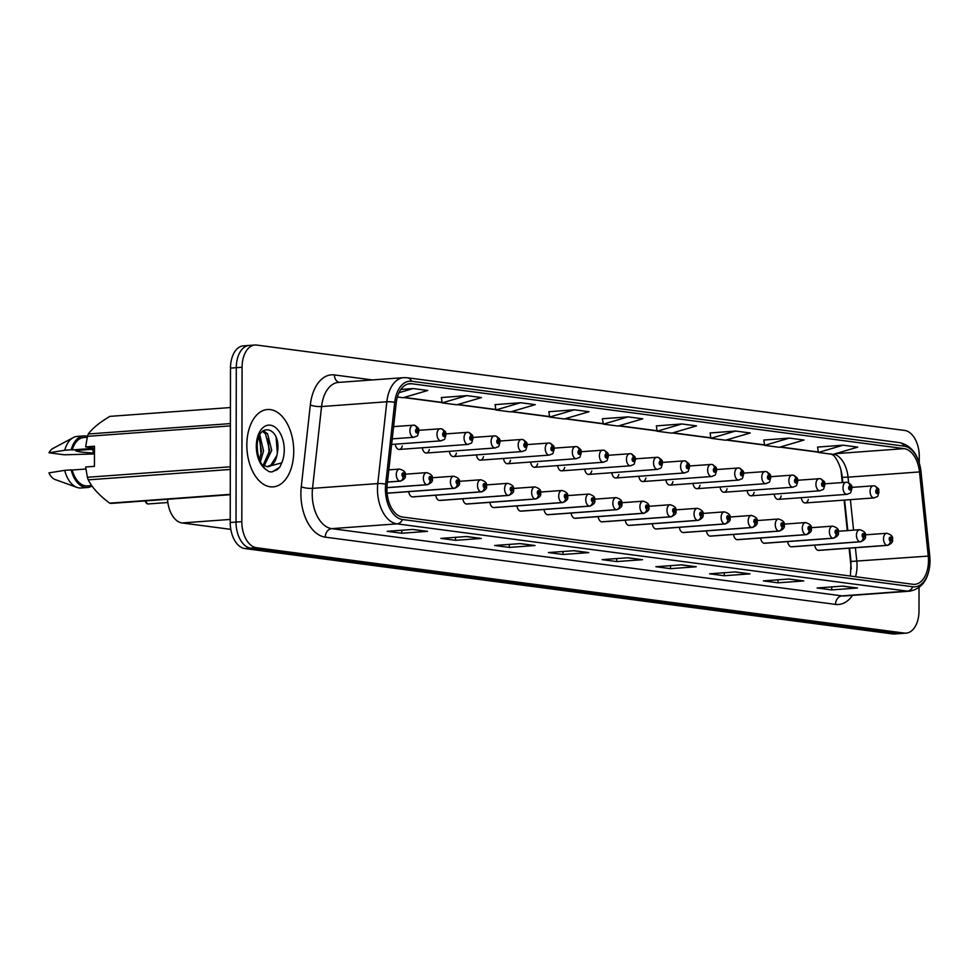 <?xml version="1.0" encoding="UTF-8"?>
<svg xmlns="http://www.w3.org/2000/svg" width="979" height="979" viewBox="0 0 979 979"><rect width="100%" height="100%" fill="white"/><g stroke="black" fill="none" stroke-linecap="round" stroke-linejoin="round"><path stroke-width="1.47" d="M842.283 482.537L841.23 472.38A32.319 19.458 85.8 0 0 840.875 469.663M851.24 569.117A32.319 19.458 85.8 0 0 851.057 566.976L849.111 548.179M847.276 530.606L844.106 500.098M774.205 494.126A6.058 3.647 85.8 0 0 778.244 499.376A6.058 3.647 85.8 0 0 781.218 495.912M747.148 490.552A6.058 3.647 85.8 0 0 751.174 495.815A6.058 3.647 85.8 0 0 754.148 492.351M720.079 486.991A6.058 3.647 85.8 0 0 724.105 492.241A6.058 3.647 85.8 0 0 727.079 488.778M693.01 483.418A6.058 3.647 85.8 0 0 697.036 488.68A6.058 3.647 85.8 0 0 700.022 485.217M665.94 479.857A6.058 3.647 85.8 0 0 669.966 485.107A6.058 3.647 85.8 0 0 672.952 481.656M638.871 476.296A6.058 3.647 85.8 0 0 642.897 481.546A6.058 3.647 85.8 0 0 645.883 478.082M611.802 472.722A6.058 3.647 85.8 0 0 615.828 477.972A6.058 3.647 85.8 0 0 618.814 474.521M584.732 469.161A6.058 3.647 85.8 0 0 588.758 474.411A6.058 3.647 85.8 0 0 591.744 470.948M557.663 465.588A6.058 3.647 85.8 0 0 561.701 470.838A6.058 3.647 85.8 0 0 564.675 467.387M530.606 462.027A6.058 3.647 85.8 0 0 534.632 467.277A6.058 3.647 85.8 0 0 537.606 463.813M503.536 458.453A6.058 3.647 85.8 0 0 507.563 463.716A6.058 3.647 85.8 0 0 510.536 460.252M476.467 454.892A6.058 3.647 85.8 0 0 480.493 460.142A6.058 3.647 85.8 0 0 483.479 456.679M449.398 451.319A6.058 3.647 85.8 0 0 453.424 456.581A6.058 3.647 85.8 0 0 456.41 453.118M422.328 447.758A6.058 3.647 85.8 0 0 426.354 453.008A6.058 3.647 85.8 0 0 429.34 449.557M395.259 444.185A6.058 3.647 85.8 0 0 399.285 449.447A6.058 3.647 85.8 0 0 402.271 445.983M801.275 497.687A6.058 3.647 85.8 0 0 805.313 502.949A6.058 3.647 85.8 0 0 808.287 499.486M787.667 541.583A6.058 3.647 85.8 0 0 791.693 546.833L860.565 541.791A6.058 3.647 -94.2 0 1 860.272 541.791A4.038 3.218 -86.6 0 0 863.392 537.532A2.019 1.212 85.8 0 0 864.555 535.672A2.019 1.212 85.8 0 0 863.343 533.506A2.019 1.212 85.8 0 0 862.12 535.354A2.019 1.212 85.8 0 0 863.282 537.52L863.282 534.705L863.392 537.532M760.597 538.009A6.058 3.647 85.8 0 0 764.623 543.272L833.496 538.23A6.058 3.647 -94.2 0 1 833.202 538.23A4.038 3.218 -86.6 0 0 836.323 533.959A2.019 1.212 85.8 0 0 837.498 532.111A2.019 1.212 85.8 0 0 836.274 529.933A2.019 1.212 85.8 0 0 835.05 531.781A2.019 1.212 85.8 0 0 836.213 533.947L836.213 531.144L836.323 533.959M733.528 534.448A6.058 3.647 85.8 0 0 737.554 539.698L806.427 534.656A6.058 3.647 -94.2 0 1 806.133 534.656A4.038 3.218 -86.6 0 0 809.254 530.398A2.019 1.212 85.8 0 0 810.428 528.538A2.019 1.212 85.8 0 0 809.205 526.372A2.019 1.212 85.8 0 0 807.981 528.219A2.019 1.212 85.8 0 0 809.144 530.385L809.144 527.571L809.254 530.398M706.459 530.887A6.058 3.647 85.8 0 0 710.485 536.137L779.357 531.095A6.058 3.647 -94.2 0 1 779.064 531.095A4.038 3.218 -86.6 0 0 782.184 526.824A2.019 1.212 85.8 0 0 783.359 524.977A2.019 1.212 85.8 0 0 782.135 522.798A2.019 1.212 85.8 0 0 780.912 524.646A2.019 1.212 85.8 0 0 782.074 526.812L782.074 524.01L782.184 526.824M679.389 527.314A6.058 3.647 85.8 0 0 683.428 532.564L752.288 527.522A6.058 3.647 -94.2 0 1 751.994 527.534A4.038 3.218 -86.6 0 0 755.115 523.263A2.019 1.212 85.8 0 0 756.29 521.403A2.019 1.212 85.8 0 0 755.066 519.237A2.019 1.212 85.8 0 0 753.842 521.085A2.019 1.212 85.8 0 0 755.005 523.251L755.005 520.436L755.115 523.263M652.32 523.753A6.058 3.647 85.8 0 0 656.358 529.003L725.219 523.961A6.058 3.647 -94.2 0 1 724.925 523.961A4.038 3.218 -86.6 0 0 728.046 519.69A2.019 1.212 85.8 0 0 729.22 517.842A2.019 1.212 85.8 0 0 727.997 515.664A2.019 1.212 85.8 0 0 726.773 517.524A2.019 1.212 85.8 0 0 727.948 519.678L727.935 516.875L728.046 519.69M625.263 520.179A6.058 3.647 85.8 0 0 629.289 525.429L698.149 520.387A6.058 3.647 -94.2 0 1 697.868 520.4A4.038 3.218 -86.6 0 0 700.976 516.129A2.019 1.212 85.8 0 0 702.151 514.269A2.019 1.212 85.8 0 0 700.94 512.103A2.019 1.212 85.8 0 0 699.704 513.951A2.019 1.212 85.8 0 0 700.878 516.117L700.866 513.302L700.976 516.129M598.193 516.618A6.058 3.647 85.8 0 0 602.22 521.868L671.092 516.826A6.058 3.647 -94.2 0 1 670.799 516.826A4.038 3.218 -86.6 0 0 673.907 512.568A2.019 1.212 85.8 0 0 675.082 510.708A2.019 1.212 85.8 0 0 673.87 508.542A2.019 1.212 85.8 0 0 672.646 510.389A2.019 1.212 85.8 0 0 673.809 512.543L673.809 509.741L673.907 512.568M571.124 513.045A6.058 3.647 85.8 0 0 575.15 518.307L644.023 513.265A6.058 3.647 -94.2 0 1 643.729 513.265A4.038 3.218 -86.6 0 0 646.85 508.994A2.019 1.212 85.8 0 0 648.012 507.146A2.019 1.212 85.8 0 0 646.801 504.968A2.019 1.212 85.8 0 0 645.577 506.816A2.019 1.212 85.8 0 0 646.74 508.982L646.74 506.18L646.85 508.994M544.055 509.484A6.058 3.647 85.8 0 0 548.081 514.734L616.954 509.692A6.058 3.647 -94.2 0 1 616.66 509.692A4.038 3.218 -86.6 0 0 619.78 505.433A2.019 1.212 85.8 0 0 620.943 503.573A2.019 1.212 85.8 0 0 619.731 501.407A2.019 1.212 85.8 0 0 618.508 503.255A2.019 1.212 85.8 0 0 619.67 505.409L619.67 502.606L619.78 505.433M516.985 505.91A6.058 3.647 85.8 0 0 521.012 511.173L589.884 506.131A6.058 3.647 -94.2 0 1 589.591 506.131A4.038 3.218 -86.6 0 0 592.711 501.86A2.019 1.212 85.8 0 0 593.886 500.012A2.019 1.212 85.8 0 0 592.662 497.834A2.019 1.212 85.8 0 0 591.438 499.682A2.019 1.212 85.8 0 0 592.601 501.848L592.601 499.045L592.711 501.86M489.916 502.349A6.058 3.647 85.8 0 0 493.942 507.599L562.815 502.557A6.058 3.647 -94.2 0 1 562.521 502.557A4.038 3.218 -86.6 0 0 565.642 498.299A2.019 1.212 85.8 0 0 566.817 496.439A2.019 1.212 85.8 0 0 565.593 494.273A2.019 1.212 85.8 0 0 564.369 496.12A2.019 1.212 85.8 0 0 565.532 498.287L565.532 495.472L565.642 498.299M462.847 498.776A6.058 3.647 85.8 0 0 466.873 504.038L535.746 498.996A6.058 3.647 -94.2 0 1 535.452 498.996A4.038 3.218 -86.6 0 0 538.572 494.725A2.019 1.212 85.8 0 0 539.747 492.878A2.019 1.212 85.8 0 0 538.523 490.699A2.019 1.212 85.8 0 0 537.3 492.547A2.019 1.212 85.8 0 0 538.462 494.713L538.462 491.911L538.572 494.725M435.777 495.215A6.058 3.647 85.8 0 0 439.816 500.465L508.676 495.423A6.058 3.647 -94.2 0 1 508.382 495.423A4.038 3.218 -86.6 0 0 511.503 491.164A2.019 1.212 85.8 0 0 512.678 489.304A2.019 1.212 85.8 0 0 511.454 487.138A2.019 1.212 85.8 0 0 510.23 488.986A2.019 1.212 85.8 0 0 511.393 491.152L511.393 488.337L511.503 491.164M408.72 491.654A6.058 3.647 85.8 0 0 412.746 496.904L481.607 491.862A6.058 3.647 -94.2 0 1 481.313 491.862A4.038 3.218 -86.6 0 0 484.434 487.591A2.019 1.212 85.8 0 0 485.608 485.743A2.019 1.212 85.8 0 0 484.397 483.565A2.019 1.212 85.8 0 0 483.161 485.425A2.019 1.212 85.8 0 0 484.336 487.579L484.324 484.776L484.434 487.591M814.736 545.144A6.058 3.647 85.8 0 0 818.762 550.406L887.635 545.364A6.058 3.647 -94.2 0 1 887.341 545.364A4.038 3.218 -86.6 0 0 890.462 541.093A2.019 1.212 85.8 0 0 891.624 539.245A2.019 1.212 85.8 0 0 890.413 537.067A2.019 1.212 85.8 0 0 889.189 538.915A2.019 1.212 85.8 0 0 890.352 541.081L890.352 538.279L890.462 541.093M230.811 529.37L182.07 522.957A24.242 14.587 -94.2 0 1 167.531 499.29M293.737 451.282A38.793 23.349 85.8 0 0 267.451 409.516A38.793 23.349 85.8 0 0 246.83 445.102A38.793 23.349 85.8 0 0 273.117 486.881A38.793 23.349 85.8 0 0 293.737 451.282A38.793 23.349 85.8 0 0 267.451 409.516A38.793 23.349 85.8 0 0 246.83 445.102A38.793 23.349 85.8 0 0 273.117 486.881A38.793 23.349 85.8 0 0 293.737 451.282M928.484 560.6A25.858 15.566 -94.2 0 1 914.729 584.328A25.858 15.566 -94.2 0 1 912.807 584.267L402.516 517.022A25.858 15.566 -94.2 0 1 387.17 484.801L396.214 402.981A25.858 15.566 -94.2 0 1 409.712 383.695A25.858 15.566 -94.2 0 1 411.645 383.744L904.143 448.639A25.858 15.566 -94.2 0 1 919.501 471.939L928.251 556.096A25.858 15.566 -94.2 0 1 928.484 560.6M930.001 560.796A28.367 17.071 85.8 0 0 929.744 555.864L920.994 471.694A28.367 17.071 85.8 0 0 904.155 446.155L411.645 381.259A28.367 17.071 85.8 0 0 394.721 402.357L385.677 484.164A28.367 17.071 85.8 0 0 402.516 519.519L912.795 586.764A28.367 17.071 85.8 0 0 930.001 560.796M250.991 345.489A24.242 14.587 85.8 0 0 249.18 345.44L243.379 345.868A24.242 14.587 85.8 0 0 230.493 368.116L230.224 522.505L236.025 522.076A24.242 14.587 85.8 0 0 250.636 548.142L898.502 633.511A24.242 14.587 85.8 0 0 900.313 633.56A24.242 14.587 85.8 0 1 898.502 633.511L250.636 548.142A24.242 14.587 85.8 0 1 236.025 522.076L236.294 367.688L236.025 522.076L241.813 521.66A24.242 14.587 85.8 0 0 256.425 547.714L904.302 633.083A24.242 14.587 85.8 0 0 906.113 633.132A24.242 14.587 85.8 0 0 919 610.884L919.036 587.584M249.18 345.44A24.242 14.587 85.8 0 0 236.294 367.688A24.242 14.587 85.8 0 1 249.18 345.44L254.968 345.012A24.242 14.587 85.8 0 0 242.082 367.26L241.813 521.66M412.881 529.431L387.133 531.316L401.782 533.249L427.529 531.364L412.881 529.431M426.697 531.34L412.453 529.468L426.636 531.328A6.461 5.128 -82.5 0 0 426.697 531.34A6.461 5.128 -82.5 0 0 427.529 531.364M401.794 530.239L401.782 533.249M466.616 536.516L440.88 538.401L455.529 540.335L481.276 538.45L466.616 536.516M480.444 538.426L466.2 536.541L480.383 538.413A6.461 5.128 -82.5 0 0 480.444 538.426A6.461 5.128 -82.5 0 0 481.276 538.45M455.541 537.324L455.529 540.335M520.363 543.59L494.615 545.474L509.276 547.408L535.023 545.523L520.363 543.59M534.191 545.499L519.947 543.626L534.13 545.499A6.461 5.128 -82.5 0 0 534.191 545.499A6.461 5.128 -82.5 0 0 535.023 545.523M509.288 544.41L509.276 547.408M574.11 550.675L548.362 552.56L563.023 554.493L588.771 552.609L574.11 550.675M587.938 552.584L573.694 550.712L587.877 552.572A6.461 5.128 -82.5 0 0 587.938 552.584A6.461 5.128 -82.5 0 0 588.771 552.609M563.023 551.483L563.023 554.493M842.833 586.091L817.086 587.975L831.746 589.909L857.494 588.012L842.833 586.091M856.662 588L842.417 586.115L856.601 587.987A6.461 5.128 -82.5 0 0 856.662 588A6.461 5.128 -82.5 0 0 857.494 588.012M831.758 586.898L831.746 589.909M789.086 579.005L763.351 580.89L777.999 582.823L803.747 580.939L789.086 579.005M802.915 580.914L788.67 579.03L802.853 580.902A6.461 5.128 -82.5 0 0 802.915 580.914A6.461 5.128 -82.5 0 0 803.747 580.939M778.011 579.813L777.999 582.823M735.351 571.92L709.604 573.804L724.252 575.738L750 573.853L735.351 571.92M749.168 573.829L734.923 571.956L749.106 573.816A6.461 5.128 -82.5 0 0 749.168 573.829A6.461 5.128 -82.5 0 0 750 573.853M724.264 572.739L724.252 575.738M681.604 564.846L655.857 566.731L670.517 568.652L696.253 566.768L681.604 564.846M695.42 566.743L681.176 564.871L695.359 566.743A6.461 5.128 -82.5 0 0 695.42 566.743A6.461 5.128 -82.5 0 0 696.253 566.768M670.517 565.654L670.517 568.652M627.857 557.761L602.109 559.645L616.77 561.579L642.518 559.694L627.857 557.761M641.686 559.67L627.441 557.785L641.624 559.658A6.461 5.128 -82.5 0 0 641.686 559.67A6.461 5.128 -82.5 0 0 642.518 559.694M616.77 558.568L616.77 561.579M919.257 462.81L919.269 456.495A24.242 14.587 85.8 0 0 904.657 430.442L256.779 345.073A24.242 14.587 85.8 0 0 254.968 345.012M520.608 402.712L495.876 409.968L510.536 411.902L535.268 404.645L520.608 402.712L495.129 404.633M466.861 395.626L442.141 402.883L456.789 404.816L481.521 397.56L466.861 395.626L441.382 397.547M397.376 396.984L403.054 397.731L427.774 390.474L413.126 388.553L400.827 389.446M681.849 423.956L657.117 431.213L671.778 433.146L696.51 425.889L681.849 423.956L656.371 425.877M735.596 431.041L710.864 438.298L725.525 440.22L750.244 432.975L735.596 431.041L710.105 432.963M789.331 438.115L764.611 445.372L779.26 447.305L803.992 440.048L789.331 438.115L763.853 440.036M843.078 445.2L817.587 447.073L818.346 452.457L833.007 454.391L857.739 447.134L843.078 445.2L818.346 452.457M574.355 409.797L549.623 417.054L564.283 418.975L589.015 411.718L574.355 409.797L548.876 411.718M628.102 416.87L602.354 418.755L603.37 424.127L618.03 426.061L642.762 418.804L628.102 416.87L603.37 424.127M657.117 431.213L656.358 425.828M710.864 438.298L710.105 432.902M764.611 445.372L763.853 439.987M549.623 417.054L548.864 411.657M495.876 409.968L495.117 404.572M442.141 402.883L441.382 397.498M413.126 388.553L398.967 392.701M277.718 444.074A32.319 19.458 85.8 0 0 277.167 440.868M230.224 522.505A24.242 14.587 85.8 0 0 244.836 548.558L892.713 633.927A24.242 14.587 85.8 0 0 894.525 633.988L906.113 633.132M818.468 550.406L887.341 545.364M890.352 541.081A4.038 3.182 101.5 0 1 887.023 545.315A6.058 3.647 -94.2 0 1 883.523 538.829A6.058 3.647 -94.2 0 1 886.741 533.274C891.404 534.669 893.301 536.737 892.456 539.478C893.264 541.668 891.661 543.626 887.635 545.364M818.15 550.357L887.023 545.315M805.313 502.949L874.174 497.907A6.058 3.647 -94.2 0 1 870.074 491.372A6.058 3.647 -94.2 0 1 873.292 485.817A6.058 3.647 -94.2 0 1 873.586 485.817A4.038 3.218 93.4 0 1 873.929 485.804A4.038 3.218 93.4 0 1 876.903 489.61A2.019 1.212 85.8 0 0 875.728 491.458A2.019 1.212 85.8 0 0 876.951 493.636A2.019 1.212 85.8 0 0 878.175 491.788A2.019 1.212 85.8 0 0 877.013 489.622L877.013 492.425L876.903 489.61M877.013 489.622A4.038 3.182 -78.5 0 0 874.602 485.902A4.038 3.182 -78.5 0 0 874.271 485.853M791.399 546.833L860.272 541.791M863.282 537.52A4.038 3.182 101.5 0 1 859.954 541.754A6.058 3.647 -94.2 0 1 856.454 535.268A6.058 3.647 -94.2 0 1 859.672 529.7C864.335 531.107 866.231 533.176 865.387 535.917C866.207 538.107 864.592 540.065 860.565 541.791M791.081 546.796L859.954 541.754M764.33 543.272L833.202 538.23M836.213 533.947A4.038 3.182 101.5 0 1 832.884 538.181A6.058 3.647 -94.2 0 1 829.384 531.695A6.058 3.647 -94.2 0 1 832.615 526.139C837.265 527.534 839.162 529.602 838.318 532.356C839.138 534.534 837.522 536.492 833.496 538.23M764.012 543.223L832.884 538.181M737.26 539.698L806.133 534.656M809.144 530.385A4.038 3.182 101.5 0 1 805.815 534.62A6.058 3.647 -94.2 0 1 802.315 528.134A6.058 3.647 -94.2 0 1 805.546 522.566C810.196 523.973 812.093 526.041 811.248 528.782C812.068 530.973 810.465 532.931 806.427 534.656M736.942 539.662L805.815 534.62M710.191 536.137L779.064 531.095M782.074 526.812A4.038 3.182 101.5 0 1 778.746 531.059A6.058 3.647 -94.2 0 1 775.258 524.56A6.058 3.647 -94.2 0 1 778.476 519.005C783.127 520.4 785.023 522.468 784.179 525.221C784.999 527.4 783.396 529.358 779.357 531.095M709.873 536.1L778.746 531.059M778.244 499.376L847.104 494.334A6.058 3.647 -94.2 0 1 843.005 487.811A6.058 3.647 -94.2 0 1 846.223 482.243A6.058 3.647 -94.2 0 1 846.517 482.243A4.038 3.218 93.4 0 1 846.859 482.243A4.038 3.218 93.4 0 1 849.833 486.037A2.019 1.212 85.8 0 0 848.658 487.897A2.019 1.212 85.8 0 0 849.882 490.063A2.019 1.212 85.8 0 0 851.106 488.215A2.019 1.212 85.8 0 0 849.943 486.049L849.943 488.864L849.833 486.037M849.943 486.049A4.038 3.182 -78.5 0 0 847.533 482.329A4.038 3.182 -78.5 0 0 847.202 482.28M751.174 495.815L820.035 490.773A6.058 3.647 -94.2 0 1 815.935 484.238A6.058 3.647 -94.2 0 1 819.154 478.682A6.058 3.647 -94.2 0 1 819.447 478.682A4.038 3.218 93.4 0 1 819.79 478.67A4.038 3.218 93.4 0 1 822.764 482.476A2.019 1.212 85.8 0 0 821.601 484.324A2.019 1.212 85.8 0 0 822.813 486.502A2.019 1.212 85.8 0 0 824.037 484.654A2.019 1.212 85.8 0 0 822.874 482.488L822.874 485.29L822.764 482.476M822.874 482.488A4.038 3.182 -78.5 0 0 820.463 478.768A4.038 3.182 -78.5 0 0 820.133 478.719M724.105 492.241L792.978 487.199A6.058 3.647 -94.2 0 1 788.866 480.677A6.058 3.647 -94.2 0 1 792.084 475.109A6.058 3.647 -94.2 0 1 792.378 475.109A4.038 3.218 93.4 0 1 792.721 475.109A4.038 3.218 93.4 0 1 795.694 478.902A2.019 1.212 85.8 0 0 794.532 480.762A2.019 1.212 85.8 0 0 795.743 482.928A2.019 1.212 85.8 0 0 796.967 481.081A2.019 1.212 85.8 0 0 795.805 478.915L795.805 481.729L795.694 478.902M795.805 478.915A4.038 3.182 -78.5 0 0 793.394 475.194A4.038 3.182 -78.5 0 0 793.063 475.158M94.486 449.128L75.456 450.524C76.692 451.686 82.823 452.494 93.874 452.947L94.474 452.898M93.874 452.947A18.271 10.989 85.8 0 0 92.099 449.3M259.814 434.909L263.547 450.952L260.402 461.77M258.921 436.928L261.503 451.099L259.508 459.628M263.204 430.662L267.585 433.783L271.721 450.352L264.134 465.918M262.445 431.298L265.542 433.93L269.678 450.499L263.07 465.392M267.487 466.714A18.271 10.989 85.8 0 0 267.757 466.702A18.271 10.989 85.8 0 0 276.947 455.333L277.852 449.912C279.847 425.192 256.571 422.377 257.257 446.583C257.489 456.581 260.365 464.217 265.884 469.467L269.176 471.694L272.027 471.951L279.725 467.301L281.719 462.871L267.23 466.702L261.931 464.646M276.947 455.333L270.938 465.025L267.169 466.689M94.486 448.223L85.662 446.889L94.486 446.24L94.449 466.347L85.638 466.995L87.388 477.275A43.639 26.262 85.8 0 0 88.245 479.857C92.271 487.823 99.43 495.594 109.746 503.169A43.639 26.262 85.8 0 0 111.471 503.39L230.273 494.701M85.895 469.014L72.213 470.018A24.242 14.587 85.8 0 0 87.327 485.89L91.708 485.572M72.213 470.018L71.149 469.871A25.858 15.566 85.8 0 0 87.449 487.505A25.858 15.566 85.8 0 0 92.002 485.988M71.149 469.871L64.712 470.348A25.858 15.566 85.8 0 0 76.937 487.395A25.858 15.566 85.8 0 0 81.012 487.983L87.449 487.505M64.712 470.348L48.95 472.881A16.166 9.729 85.8 0 0 55.228 479.588L76.937 487.395M109.746 503.169L230.273 494.346M230.322 469.455L88.245 479.857M87.388 477.275L230.322 466.812M230.395 425.877L87.449 436.34L85.662 446.889M230.432 407.545L109.905 416.369C99.625 422.438 92.43 428.325 88.318 433.991L230.395 423.589M88.318 433.991A43.639 26.262 85.8 0 0 87.449 436.34M87.253 437.283L83.79 437.54A24.242 14.587 85.8 0 0 72.25 449.912L94.486 448.284M87.437 436.401A25.858 15.566 85.8 0 0 83.668 435.924A25.858 15.566 85.8 0 0 71.186 449.765L72.25 449.912M83.668 435.924L77.231 436.401A25.858 15.566 85.8 0 0 73.29 437.564A25.858 15.566 85.8 0 0 64.749 450.242L71.186 449.765M94.474 453.962L64.247 454.794L48.987 452.775L64.749 450.242M73.29 437.564L52.952 448.455A16.166 9.729 85.8 0 0 48.987 452.775M279.725 467.301L277.216 469.687L271.66 471.976M276.127 437.478L277.363 453.607M268.124 438.653L269.188 454.183M259.949 439.253L261.014 454.782M683.134 532.576L751.994 527.534M755.005 523.251A4.038 3.182 101.5 0 1 751.676 527.485A6.058 3.647 -94.2 0 1 748.189 520.999A6.058 3.647 -94.2 0 1 751.407 515.443C756.057 516.839 757.966 518.907 757.11 521.648C757.93 523.838 756.326 525.796 752.288 527.522M682.804 532.527L751.676 527.485M656.065 529.003L724.925 523.961M727.948 519.678A4.038 3.182 101.5 0 1 724.607 523.924A6.058 3.647 -94.2 0 1 721.119 517.438A6.058 3.647 -94.2 0 1 724.338 511.87C728.988 513.265 730.897 515.333 730.04 518.087C730.86 520.265 729.257 522.223 725.219 523.961M655.746 528.966L724.607 523.924M628.995 525.442L697.868 520.4M700.878 516.117A4.038 3.182 101.5 0 1 697.537 520.351A6.058 3.647 -94.2 0 1 694.05 513.865A6.058 3.647 -94.2 0 1 697.268 508.309C701.919 509.704 703.828 511.772 702.971 514.513C703.791 516.704 702.188 518.662 698.149 520.387M628.677 525.393L697.537 520.351M697.036 488.68L765.908 483.638A6.058 3.647 -94.2 0 1 761.797 477.103A6.058 3.647 -94.2 0 1 765.015 471.548A6.058 3.647 -94.2 0 1 765.309 471.548A4.038 3.218 93.4 0 1 765.651 471.548A4.038 3.218 93.4 0 1 768.625 475.341A2.019 1.212 85.8 0 0 767.463 477.189A2.019 1.212 85.8 0 0 768.674 479.367A2.019 1.212 85.8 0 0 769.898 477.519A2.019 1.212 85.8 0 0 768.735 475.353L768.735 478.156L768.625 475.341M768.735 475.353A4.038 3.182 -78.5 0 0 766.324 471.633A4.038 3.182 -78.5 0 0 765.994 471.584M669.966 485.107L738.839 480.065A6.058 3.647 -94.2 0 1 734.727 473.542A6.058 3.647 -94.2 0 1 737.958 467.974A6.058 3.647 -94.2 0 1 738.239 467.974A4.038 3.218 93.4 0 1 738.582 467.974A4.038 3.218 93.4 0 1 741.568 471.768A2.019 1.212 85.8 0 0 740.393 473.628A2.019 1.212 85.8 0 0 741.605 475.794A2.019 1.212 85.8 0 0 742.828 473.946A2.019 1.212 85.8 0 0 741.666 471.792L741.666 474.595L741.568 471.768M741.666 471.792A4.038 3.182 -78.5 0 0 739.255 468.06A4.038 3.182 -78.5 0 0 738.925 468.023M642.897 481.546L711.77 476.504A6.058 3.647 -94.2 0 1 707.658 469.969A6.058 3.647 -94.2 0 1 710.889 464.413A6.058 3.647 -94.2 0 1 711.182 464.413A4.038 3.218 93.4 0 1 711.513 464.413A4.038 3.218 93.4 0 1 714.499 468.207A2.019 1.212 85.8 0 0 713.324 470.055A2.019 1.212 85.8 0 0 714.535 472.233A2.019 1.212 85.8 0 0 715.771 470.385A2.019 1.212 85.8 0 0 714.597 468.219L714.609 471.034L714.499 468.207M714.597 468.219A4.038 3.182 -78.5 0 0 712.186 464.499A4.038 3.182 -78.5 0 0 711.855 464.45M601.926 521.868L670.799 516.826M673.809 512.543A4.038 3.182 101.5 0 1 670.48 516.79A6.058 3.647 -94.2 0 1 666.98 510.304A6.058 3.647 -94.2 0 1 670.199 504.736C674.861 506.131 676.758 508.211 675.902 510.952C676.722 513.131 675.118 515.101 671.092 516.826M601.608 521.831L670.48 516.79M574.857 518.307L643.729 513.265M646.74 508.982A4.038 3.182 101.5 0 1 643.411 513.216A6.058 3.647 -94.2 0 1 639.911 506.73A6.058 3.647 -94.2 0 1 643.13 501.175C647.792 502.57 649.689 504.638 648.844 507.379C649.664 509.569 648.049 511.527 644.023 513.265M574.538 518.258L643.411 513.216M547.787 514.734L616.66 509.692M619.67 505.409A4.038 3.182 101.5 0 1 616.342 509.655A6.058 3.647 -94.2 0 1 612.842 503.169A6.058 3.647 -94.2 0 1 616.072 497.601C620.723 498.996 622.62 501.077 621.775 503.818C622.595 506.008 620.98 507.966 616.954 509.692M547.469 514.697L616.342 509.655M520.718 511.173L589.591 506.131M592.601 501.848A4.038 3.182 101.5 0 1 589.272 506.082A6.058 3.647 -94.2 0 1 585.772 499.596A6.058 3.647 -94.2 0 1 589.003 494.04C593.653 495.435 595.55 497.503 594.706 500.245C595.526 502.435 593.91 504.393 589.884 506.131M520.4 511.124L589.272 506.082M493.649 507.599L562.521 502.557M565.532 498.287A4.038 3.182 101.5 0 1 562.203 502.521A6.058 3.647 -94.2 0 1 558.703 496.035A6.058 3.647 -94.2 0 1 561.934 490.467C566.584 491.874 568.481 493.942 567.636 496.683C568.456 498.874 566.853 500.832 562.815 502.557M493.33 507.563L562.203 502.521M615.828 477.972L684.7 472.93A6.058 3.647 -94.2 0 1 680.589 466.408A6.058 3.647 -94.2 0 1 683.819 460.852A6.058 3.647 -94.2 0 1 684.113 460.84A4.038 3.218 93.4 0 1 684.456 460.84A4.038 3.218 93.4 0 1 687.429 464.633A2.019 1.212 85.8 0 0 686.255 466.493A2.019 1.212 85.8 0 0 687.478 468.66A2.019 1.212 85.8 0 0 688.702 466.812A2.019 1.212 85.8 0 0 687.539 464.658L687.539 467.46L687.429 464.633M687.539 464.658A4.038 3.182 -78.5 0 0 685.116 460.925A4.038 3.182 -78.5 0 0 684.786 460.889M588.758 474.411L657.631 469.369A6.058 3.647 -94.2 0 1 653.531 462.847A6.058 3.647 -94.2 0 1 656.75 457.279A6.058 3.647 -94.2 0 1 657.044 457.279A4.038 3.218 93.4 0 1 657.386 457.279A4.038 3.218 93.4 0 1 660.36 461.072A2.019 1.212 85.8 0 0 659.185 462.932A2.019 1.212 85.8 0 0 660.409 465.098A2.019 1.212 85.8 0 0 661.633 463.251A2.019 1.212 85.8 0 0 660.47 461.085L660.47 463.899L660.36 461.072M660.47 461.085A4.038 3.182 -78.5 0 0 658.059 457.364A4.038 3.182 -78.5 0 0 657.717 457.315M561.701 470.838L630.562 465.796A6.058 3.647 -94.2 0 1 626.462 459.273A6.058 3.647 -94.2 0 1 629.681 453.718A6.058 3.647 -94.2 0 1 629.974 453.705A4.038 3.218 93.4 0 1 630.317 453.705A4.038 3.218 93.4 0 1 633.291 457.511A2.019 1.212 85.8 0 0 632.116 459.359A2.019 1.212 85.8 0 0 633.34 461.537A2.019 1.212 85.8 0 0 634.563 459.677A2.019 1.212 85.8 0 0 633.401 457.523L633.401 460.326L633.291 457.511M633.401 457.523A4.038 3.182 -78.5 0 0 630.99 453.791A4.038 3.182 -78.5 0 0 630.66 453.754M534.632 467.277L603.492 462.235A6.058 3.647 -94.2 0 1 599.393 455.712A6.058 3.647 -94.2 0 1 602.611 450.144A6.058 3.647 -94.2 0 1 602.905 450.144A4.038 3.218 93.4 0 1 603.248 450.144A4.038 3.218 93.4 0 1 606.221 453.938A2.019 1.212 85.8 0 0 605.046 455.798A2.019 1.212 85.8 0 0 606.27 457.964A2.019 1.212 85.8 0 0 607.494 456.116A2.019 1.212 85.8 0 0 606.331 453.95L606.331 456.765L606.221 453.938M606.331 453.95A4.038 3.182 -78.5 0 0 603.921 450.23A4.038 3.182 -78.5 0 0 603.59 450.181M507.563 463.716L576.435 458.674A6.058 3.647 -94.2 0 1 572.323 452.139A6.058 3.647 -94.2 0 1 575.542 446.583A6.058 3.647 -94.2 0 1 575.836 446.583A4.038 3.218 93.4 0 1 576.178 446.571A4.038 3.218 93.4 0 1 579.152 450.377A2.019 1.212 85.8 0 0 577.989 452.225A2.019 1.212 85.8 0 0 579.201 454.403A2.019 1.212 85.8 0 0 580.425 452.555A2.019 1.212 85.8 0 0 579.262 450.389L579.262 453.191L579.152 450.377M579.262 450.389A4.038 3.182 -78.5 0 0 576.851 446.669A4.038 3.182 -78.5 0 0 576.521 446.62M466.579 504.038L535.452 498.996M538.462 494.713A4.038 3.182 101.5 0 1 535.134 498.947A6.058 3.647 -94.2 0 1 531.646 492.461A6.058 3.647 -94.2 0 1 534.864 486.906C539.515 488.301 541.411 490.369 540.567 493.122C541.387 495.301 539.784 497.259 535.746 498.996M466.261 503.989L535.134 498.947M439.522 500.465L508.382 495.423M511.393 491.152A4.038 3.182 101.5 0 1 508.064 495.386A6.058 3.647 -94.2 0 1 504.577 488.9A6.058 3.647 -94.2 0 1 507.795 483.332C512.445 484.74 514.354 486.808 513.498 489.549C514.318 491.739 512.715 493.697 508.676 495.423M439.192 500.428L508.064 495.386M412.453 496.904L481.313 491.862M484.336 487.579A4.038 3.182 101.5 0 1 480.995 491.825A6.058 3.647 -94.2 0 1 477.507 485.327A6.058 3.647 -94.2 0 1 480.726 479.771C485.376 481.166 487.285 483.234 486.428 485.988C487.248 488.166 485.645 490.124 481.607 491.862M412.135 496.867L480.995 491.825M454.256 488.301A6.058 3.647 -94.2 0 0 454.55 488.288L387.109 493.232L454.256 488.301A4.038 3.218 -86.6 0 0 457.364 484.03A2.019 1.212 85.8 0 0 458.539 482.17A2.019 1.212 85.8 0 0 457.328 480.004A2.019 1.212 85.8 0 0 456.104 481.852A2.019 1.212 85.8 0 0 457.266 484.018L457.266 481.203L457.364 484.03M457.266 484.018A4.038 3.182 101.5 0 1 453.926 488.252A6.058 3.647 -94.2 0 1 450.438 481.766A6.058 3.647 -94.2 0 1 453.656 476.21C458.307 477.605 460.216 479.673 459.359 482.414C460.179 484.605 458.576 486.563 454.55 488.288M387.097 493.147L453.926 488.252M145.198 500.918A4.846 2.913 85.8 0 0 147.682 503.928L145.137 500.93A4.687 2.815 -94.2 0 0 145.834 502.411M427.187 484.727A6.058 3.647 -94.2 0 0 427.48 484.727L386.962 487.689L427.187 484.727A4.038 3.218 -86.6 0 0 430.307 480.456A2.019 1.212 85.8 0 0 431.47 478.609A2.019 1.212 85.8 0 0 430.258 476.43A2.019 1.212 85.8 0 0 429.035 478.29A2.019 1.212 85.8 0 0 430.197 480.444L430.197 477.642L430.307 480.456M430.197 480.444A4.038 3.182 101.5 0 1 426.868 484.691A6.058 3.647 -94.2 0 1 423.369 478.205A6.058 3.647 -94.2 0 1 426.587 472.637C431.249 474.032 433.146 476.1 432.29 478.853C433.11 481.032 431.506 482.99 427.48 484.727M386.962 487.603L426.868 484.691M167.85 502.521L147.939 503.965A4.846 2.913 85.8 0 0 148.172 503.952A4.846 2.913 85.8 0 0 148.404 503.928M387.476 482.084L400.117 481.166A4.038 3.218 -86.6 0 0 403.238 476.895A2.019 1.212 85.8 0 0 404.4 475.035A2.019 1.212 85.8 0 0 403.189 472.869A2.019 1.212 85.8 0 0 401.965 474.717A2.019 1.212 85.8 0 0 403.128 476.883L403.128 474.069L403.238 476.895M403.128 476.883A4.038 3.182 101.5 0 1 399.799 481.117A6.058 3.647 -94.2 0 1 396.299 474.631A6.058 3.647 -94.2 0 1 399.518 469.076C404.18 470.471 406.077 472.539 405.233 475.28C406.052 477.471 404.437 479.429 400.411 481.154A6.058 3.647 -94.2 0 1 400.117 481.166M387.476 482.023L399.799 481.117M480.493 460.142L549.366 455.1A6.058 3.647 -94.2 0 1 545.254 448.578A6.058 3.647 -94.2 0 1 548.473 443.01A6.058 3.647 -94.2 0 1 548.766 443.01A4.038 3.218 93.4 0 1 549.109 443.01A4.038 3.218 93.4 0 1 552.083 446.803A2.019 1.212 85.8 0 0 550.92 448.663A2.019 1.212 85.8 0 0 552.132 450.829A2.019 1.212 85.8 0 0 553.355 448.982A2.019 1.212 85.8 0 0 552.193 446.816L552.193 449.63L552.083 446.803M552.193 446.816A4.038 3.182 -78.5 0 0 549.782 443.095A4.038 3.182 -78.5 0 0 549.452 443.046M453.424 456.581L522.296 451.539A6.058 3.647 -94.2 0 1 518.185 445.004A6.058 3.647 -94.2 0 1 521.403 439.449A6.058 3.647 -94.2 0 1 521.697 439.449A4.038 3.218 93.4 0 1 522.04 439.436A4.038 3.218 93.4 0 1 525.013 443.242A2.019 1.212 85.8 0 0 523.851 445.09A2.019 1.212 85.8 0 0 525.062 447.268A2.019 1.212 85.8 0 0 526.286 445.421A2.019 1.212 85.8 0 0 525.123 443.254L525.123 446.057L525.013 443.242M525.123 443.254A4.038 3.182 -78.5 0 0 522.713 439.534A4.038 3.182 -78.5 0 0 522.382 439.485M426.354 453.008L495.227 447.966A6.058 3.647 -94.2 0 1 491.115 441.443A6.058 3.647 -94.2 0 1 494.346 435.875A6.058 3.647 -94.2 0 1 494.628 435.875A4.038 3.218 93.4 0 1 494.97 435.875A4.038 3.218 93.4 0 1 497.956 439.669A2.019 1.212 85.8 0 0 496.781 441.529A2.019 1.212 85.8 0 0 497.993 443.695A2.019 1.212 85.8 0 0 499.217 441.847A2.019 1.212 85.8 0 0 498.054 439.681L498.066 442.496L497.956 439.669M498.054 439.681A4.038 3.182 -78.5 0 0 495.643 435.961A4.038 3.182 -78.5 0 0 495.313 435.924M399.285 449.447L468.158 444.405A6.058 3.647 -94.2 0 1 464.046 437.87A6.058 3.647 -94.2 0 1 467.277 432.314A6.058 3.647 -94.2 0 1 467.57 432.314A4.038 3.218 93.4 0 1 467.901 432.314A4.038 3.218 93.4 0 1 470.887 436.108A2.019 1.212 85.8 0 0 469.712 437.956A2.019 1.212 85.8 0 0 470.936 440.134A2.019 1.212 85.8 0 0 472.159 438.286A2.019 1.212 85.8 0 0 470.985 436.12L470.997 438.922L470.887 436.108M470.985 436.12A4.038 3.182 -78.5 0 0 468.574 432.4A4.038 3.182 -78.5 0 0 468.243 432.351M391.624 444.454L441.088 440.831A6.058 3.647 -94.2 0 1 436.977 434.309A6.058 3.647 -94.2 0 1 440.207 428.741A6.058 3.647 -94.2 0 1 440.501 428.741A4.038 3.218 93.4 0 1 440.844 428.741A4.038 3.218 93.4 0 1 443.817 432.534A2.019 1.212 85.8 0 0 442.643 434.395A2.019 1.212 85.8 0 0 443.866 436.561A2.019 1.212 85.8 0 0 445.09 434.713A2.019 1.212 85.8 0 0 443.928 432.559L443.928 435.361L443.817 432.534M443.928 432.559A4.038 3.182 -78.5 0 0 441.505 428.826A4.038 3.182 -78.5 0 0 441.174 428.79M392.249 438.861L414.019 437.27A6.058 3.647 -94.2 0 1 409.92 430.736A6.058 3.647 -94.2 0 1 413.138 425.18A6.058 3.647 -94.2 0 1 413.432 425.18A4.038 3.218 93.4 0 1 413.774 425.18A4.038 3.218 93.4 0 1 416.748 428.973A2.019 1.212 85.8 0 0 415.573 430.833A2.019 1.212 85.8 0 0 416.797 432.999A2.019 1.212 85.8 0 0 418.021 431.152A2.019 1.212 85.8 0 0 416.858 428.986L416.858 431.8L416.748 428.973M416.858 428.986A4.038 3.182 -78.5 0 0 414.447 425.265A4.038 3.182 -78.5 0 0 414.117 425.216M230.236 519.433L182.07 522.957M855.487 576.717A25.858 15.566 85.8 0 0 857.041 565.825A25.858 15.566 85.8 0 0 856.809 561.322L855.389 547.714M852.525 595.354A40.408 24.316 -94.2 0 1 835.54 604.398L325.261 537.153A8.077 6.4 97.5 0 1 331.71 528.648L841.989 595.881A32.319 19.458 85.8 0 0 844.412 595.954L909.675 591.181A32.319 19.458 -94.2 0 1 907.252 591.108A8.077 6.4 -82.5 0 0 912.795 586.764M325.261 537.153A40.408 24.316 -94.2 0 1 300.896 493.734A40.408 24.316 -94.2 0 1 301.275 486.796L310.319 404.988A40.408 24.316 -94.2 0 1 334.426 374.933L372.448 379.938M312.215 493.905A32.319 19.458 85.8 0 0 331.71 528.648L396.972 523.863A32.319 19.458 -94.2 0 1 377.784 483.577L386.827 401.769A32.319 19.458 -94.2 0 1 403.703 377.649L338.44 382.422A32.319 19.458 85.8 0 0 321.565 406.542L312.521 488.362A32.319 19.458 85.8 0 0 312.215 493.905M920.994 471.633L921.043 471.658C918.791 455.186 911.669 445.518 899.664 442.643A8.077 6.4 97.5 0 1 904.155 446.155M411.645 381.259A8.077 6.4 -82.5 0 0 407.166 377.747L403.703 377.649M394.721 402.357A8.077 1.897 -173.7 0 0 386.827 401.769L321.565 406.542A8.077 1.897 6.3 0 1 310.319 404.988M909.675 591.181C922.524 588.648 929.316 578.54 930.05 560.881L920.994 471.694M385.677 484.164A8.077 1.897 -173.7 0 0 377.784 483.577L312.521 488.362A8.077 1.897 6.3 0 1 301.275 486.796M402.516 519.519A8.077 6.4 97.5 0 1 396.972 523.863L907.252 591.108L841.989 595.881A8.077 6.4 97.5 0 0 835.54 604.398M256.425 547.714L244.836 548.558M904.302 633.083L892.713 633.927M242.082 367.26L230.493 368.116M339.26 382.361A8.077 6.4 97.5 0 1 334.426 374.933M411.645 383.744L407.802 384.025M928.251 556.096L851.008 561.457L849.625 548.142M919.501 471.939L848.059 477.165A25.858 15.566 85.8 0 0 833.937 454.121M853.566 530.153L850.396 499.645M848.634 482.696L848.059 477.165L842.258 477.299C840.851 462.516 832.75 453.975 833.141 455.186L830.828 453.815M904.143 448.639L835.454 453.669M818.285 451.98L780.385 446.975M764.538 444.894L726.638 439.901M710.791 437.809L672.891 432.816M657.044 430.723L619.144 425.73M603.309 423.65L565.397 418.657M549.562 416.564L511.65 411.572M495.815 409.479L457.915 404.486M442.067 402.406L404.168 397.413M281.719 462.871A23.117 13.914 85.8 0 0 284.265 450.034A23.117 13.914 85.8 0 0 270.326 425.192A23.117 13.914 85.8 0 0 256.302 446.351A23.117 13.914 85.8 0 0 265.884 469.467M899.664 442.643L407.166 377.747M818.309 452.176L779.92 447.109M764.562 445.09L726.185 440.036M710.815 438.005L672.438 432.951M657.08 430.931L618.691 425.865M603.333 423.846L564.944 418.792M549.586 416.76L511.197 411.706M495.839 409.675L457.45 404.621M442.092 402.602L403.715 397.535M847.802 530.569L844.62 500.061M842.797 482.5L842.258 477.299M851.008 561.457L850.421 576.044M865.301 534.84L886.741 533.274M874.174 497.907C878.714 495.607 877.037 498.372 878.995 492.021C877.49 489.586 881.602 490.271 874.602 485.902M851.852 487.383L873.929 485.804M838.232 531.279L859.672 529.7M811.175 527.705L832.615 526.139M784.106 524.144L805.546 522.566M757.036 520.571L778.476 519.005M847.104 494.334C851.644 492.045 849.968 494.811 851.926 488.46C850.421 486.025 854.545 486.698 847.533 482.329M824.783 483.81L846.859 482.243M820.035 490.773C824.575 488.484 822.898 491.238 824.856 484.886C823.351 482.451 827.475 483.136 820.463 478.768M797.714 480.248L819.79 478.67M792.978 487.199C797.506 484.911 795.829 487.677 797.787 481.325C796.282 478.89 800.406 479.563 793.394 475.194M770.644 476.687L792.721 475.109M729.967 517.01L751.407 515.443M702.898 513.437L724.338 511.87M675.828 509.875L697.268 508.309M765.908 483.638C770.436 481.35 768.76 484.115 770.73 477.764C769.213 475.317 773.337 476.002 766.324 471.633M743.575 473.114L765.651 471.548M738.839 480.065C743.367 477.776 741.69 480.542 743.661 474.191C742.143 471.756 746.267 472.441 739.255 468.06M716.506 469.553L738.582 467.974M711.77 476.504C716.298 474.215 714.621 476.981 716.591 470.63C715.074 468.182 719.198 468.868 712.186 464.499M689.449 465.98L711.513 464.413M648.759 506.302L670.199 504.736M621.689 502.741L643.13 501.175M594.62 499.18L616.072 497.601M567.563 495.607L589.003 494.04M540.494 492.045L561.934 490.467M684.7 472.93C689.228 470.642 687.552 473.408 689.522 467.056C688.004 464.621 692.129 465.306 685.116 460.925M662.379 462.418L684.456 460.84M657.631 469.369C662.171 467.081 660.495 469.847 662.453 463.495C660.935 461.06 665.059 461.733 658.059 457.364M635.31 458.845L657.386 457.279M630.562 465.796C635.102 463.508 633.425 466.273 635.383 459.922C633.878 457.487 637.99 458.172 630.99 453.791M608.24 455.284L630.317 453.705M603.492 462.235C608.032 459.946 606.356 462.712 608.314 456.361C606.809 453.926 610.933 454.599 603.921 450.23M581.171 451.711L603.248 450.144M576.435 458.674C580.963 456.373 579.287 459.139 581.245 452.787C579.739 450.352 583.863 451.038 576.851 446.669M554.102 448.149L576.178 446.571M513.424 488.472L534.864 486.906M486.355 484.911L507.795 483.332M459.286 481.338L480.726 479.771M432.216 477.776L453.656 476.21M405.147 474.203L426.587 472.637M388.822 469.859L399.518 469.076M387.464 482.109L400.411 481.154M549.366 455.1C553.894 452.812 552.217 455.578 554.175 449.226C552.67 446.791 556.794 447.464 549.782 443.095M527.032 444.588L549.109 443.01M522.296 451.539C526.824 449.251 525.148 452.004 527.118 445.653C525.601 443.218 529.725 443.903 522.713 439.534M499.963 441.015L522.04 439.436M495.227 447.966C499.755 445.678 498.078 448.443 500.049 442.092C498.531 439.657 502.655 440.342 495.643 435.961M472.906 437.454L494.97 435.875M468.158 444.405C472.686 442.116 471.009 444.882 472.979 438.531C471.462 436.083 475.586 436.769 468.574 432.4M445.837 433.881L467.901 432.314M441.088 440.831C445.616 438.543 443.94 441.309 445.91 434.957C444.393 432.522 448.517 433.207 441.505 428.826M418.767 430.319L440.844 428.741M414.019 437.27C418.559 434.982 416.883 437.748 418.841 431.396C417.323 428.949 421.447 429.634 414.447 425.265M393.595 426.611L413.774 425.18"/></g></svg>
